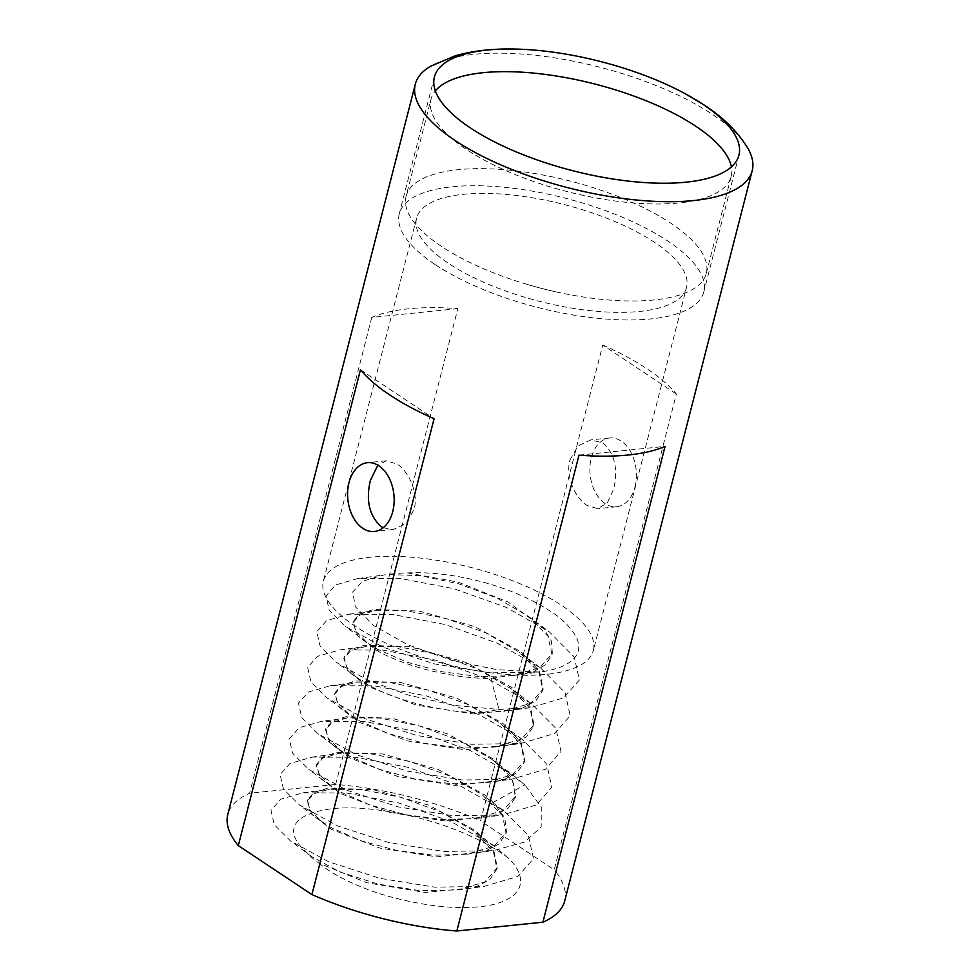 <?xml version="1.0" encoding="UTF-8"?>
<svg xmlns="http://www.w3.org/2000/svg" width="980" height="980" viewBox="0 0 980 980"><rect width="100%" height="100%" fill="white"/><g stroke="black" fill="none" stroke-linecap="round" stroke-linejoin="round"><path stroke-width="0.73" stroke-dasharray="4.9 3.68" d="M602.749 345.058A173.913 62.328 -165.6 0 1 646.971 368.774A173.913 62.328 -165.6 0 1 676.372 393.997L554.19 869.823L480.58 820.897L602.749 345.058L676.372 393.997M457.832 308.627L371.775 317.41A173.913 62.328 -165.6 0 1 457.832 308.627L335.662 784.453A173.913 62.328 -165.6 0 1 480.58 820.897M371.775 317.41L249.594 793.249A173.913 62.328 -165.6 0 0 227.789 814.478M747.483 147.674A173.913 62.328 14.4 0 0 712.301 114.317A173.913 62.328 14.4 0 0 430.526 66.285M564.701 900.975A173.913 62.328 14.4 0 0 554.19 869.823M360.469 369.791L434.091 418.73M579.009 455.173L665.077 446.378M335.662 784.453L249.594 793.249M318.904 863.111C330.076 872.42 345.609 880.91 365.491 888.578C388.043 897.888 433.148 908.46 465.084 907.492C516.546 907.296 535.435 884.524 508.081 857.794C485.125 840.816 454.977 827.426 417.627 817.602C382.519 809.088 353.596 806.16 330.86 808.831C283.073 815.801 288.904 836.687 306.421 852.257A100.34 35.954 -165.6 0 0 318.904 863.111L366.753 882.723L425.161 892.462L474.124 887.758L489.535 879.93L496.921 869.076L493.332 851.277L473.107 830.513L440.29 811.648L400.624 797.267L361.228 789.488L329.207 789.28L313.955 793.678L307.144 801.309L311.91 814.552L331.326 829.288L379.603 848.006L436.786 856.851L484.108 851.767L498.955 844.001L506.096 833.355L502.507 815.556L482.356 794.841L449.502 775.939L409.763 761.534L370.269 753.755L338.247 753.583L323.094 757.981L316.32 765.588L321.024 778.769L340.501 793.567L388.938 812.322L445.912 821.13L493.087 816.12L508.057 808.341L515.272 797.634L513.581 783.498L502.091 768.038L491.446 759.071L458.628 740.194L418.95 725.812L379.542 718.046L347.52 717.838L332.293 722.248L325.483 729.867L330.248 743.11L349.676 757.846L397.941 776.564L455.124 785.409L502.458 780.325L517.293 772.558L524.447 761.913L520.846 744.114L500.67 723.387L467.827 704.485L428.113 690.092L388.68 682.325L356.634 682.129L341.444 686.539L334.658 694.146L339.423 707.389L358.839 722.125L407.116 740.843L464.3 749.688L511.621 744.604L526.468 736.838L533.61 726.192L530.021 708.393L511.756 689.124L476.966 668.752L437.288 654.37L397.892 646.604L365.871 646.396L350.632 650.806L343.833 658.425L348.586 671.668L368.015 686.404L416.292 705.122L473.475 713.967L520.797 708.883L535.644 701.117L542.785 690.471L539.184 672.672L519.008 651.945L485.651 632.811L445.912 618.503L406.774 610.859L374.985 610.687L359.795 615.085L352.996 622.704L357.761 635.947L377.19 650.683C404.14 666.216 453.14 678.809 490.98 678.417L532.704 672.194L545.64 664.685L551.961 654.75L547.906 636.204L528.11 616.175L496.664 597.935L458.603 583.774L420.31 575.652L388.19 574.513A100.34 35.954 -165.6 0 1 407.484 572.945C450.518 570.617 514.512 585.109 557.351 615.967C597.604 648.319 575.076 667.858 539.355 672.035L497.142 669.671L452.454 660.569L407.594 644.705L373.515 625.461L355.262 606.657L352.751 591.92L362.612 581.214L383.584 575.04L388.19 574.513M635.003 486.876A34.557 23.128 -95.8 0 0 609.646 437.974A34.557 23.128 -95.8 0 0 591.308 457.832A34.557 23.128 -95.8 0 0 616.665 506.734A34.557 23.128 -95.8 0 0 635.003 486.876M383.18 527.755L393.262 529.555L406.088 523.43L414.087 509.441C418.791 492.916 408.66 471.331 397.035 463.993L386.243 460.784L377.863 465.194M569.956 460.012L577.955 446.01L590.781 439.898L603.055 442.96C614.779 453.728 618.319 469.102 613.664 489.057L607.355 502.887L597.8 508.669L587.008 505.46C575.37 498.11 565.24 476.525 569.956 460.012M686.527 287.52A139.356 49.943 14.4 0 1 592.63 310.905A139.356 49.943 14.4 0 1 448.546 263.375A139.356 49.943 -165.6 0 1 416.574 218.197A139.356 49.943 -165.6 0 1 510.47 194.812A139.356 49.943 -165.6 0 1 654.554 242.342A139.356 49.943 14.4 0 1 686.527 287.52L593.353 650.438A139.356 49.943 14.4 0 0 561.381 605.26A139.356 49.943 -165.6 0 0 417.284 557.73A139.356 49.943 -165.6 0 0 323.388 581.128A139.356 49.943 -165.6 0 0 355.36 626.293A139.356 49.943 14.4 0 0 499.457 673.823A139.356 49.943 14.4 0 0 593.353 650.438M435.365 264.723A157.192 56.338 14.4 0 0 597.898 318.329A157.192 56.338 14.4 0 0 703.812 291.954A157.192 56.338 14.4 0 0 667.748 240.994A157.192 56.338 -165.6 0 0 505.215 187.376A157.192 56.338 -165.6 0 0 399.289 213.763A157.192 56.338 -165.6 0 0 435.365 264.723M508.081 857.794L494.337 846.218L451.511 821.804L399.093 803.098L346.454 792.992L302.955 792.82L280.88 799.178L270.958 810.252L274.253 824.719L290.472 840.914L328.68 861.763L379.738 878.288L434.74 887.17L484.083 886.398L517.905 876.426L533.488 858.676L528.428 835.622L503.647 810.595L460.759 786.119L408.244 767.377L355.495 757.258L311.959 757.124L289.957 763.506L280.108 774.592L283.465 789.059L299.721 805.242L337.941 826.079L388.999 842.592L443.977 851.461L493.308 850.664L524.484 842.065L541.181 826.998L541.291 807.165L524.876 784.858L512.712 774.8L469.861 750.361L417.419 731.656L364.744 721.55L321.232 721.39L299.194 727.748L289.296 738.834L292.604 753.302L308.847 769.496L347.055 790.333L398.113 806.859L453.103 815.728L502.446 814.956L536.268 804.972L551.838 787.222L546.754 764.155L521.936 739.116L479.073 714.665L426.594 695.935L373.882 685.816L330.346 685.682L308.332 692.052L298.459 703.126L301.791 717.593L318.022 733.775L356.23 754.612L407.276 771.138L462.254 780.007L511.597 779.235L545.443 769.251L561.013 751.489L555.917 728.41L531.05 703.358L488.199 678.92L435.757 660.214L383.094 650.108L339.582 649.948L317.532 656.306L307.634 667.392L310.954 681.86L327.198 698.054L365.405 718.891L416.451 735.417L471.441 744.286L520.784 743.514L554.607 733.53L570.176 715.78L565.105 692.713L540.286 667.674L497.411 643.223L444.932 624.493L392.208 614.374L348.684 614.24L326.671 620.61L316.797 631.683L320.129 646.139L336.361 662.333L367.255 679.973L408.096 695.016L453.875 705.355L498.955 709.447L530.143 707.768L563.88 697.76L579.364 679.985L574.231 656.931L549.376 631.904L506.501 607.453L454.022 588.747L401.335 578.653L357.835 578.519L335.858 584.876L325.985 595.926L329.255 610.369L345.413 626.514L383.646 647.413L434.789 663.975L489.902 672.856L539.355 672.035M502.091 768.038L524.876 784.858L493.295 802.314L504.774 817.761L506.476 831.91L494.018 846.181L467.08 854.205L433.662 855.234L396.557 850.42L360.91 840.73L331.705 827.843L321.024 821.007L309.803 809.811L307.512 799.864L313.808 792.538L327.786 788.104L373.405 789.684L428.885 805.18L475.447 830.562L493.7 849.832L497.301 867.631L484.831 881.914L457.856 889.938L419.967 890.661L378.243 884.144L339.95 871.955L311.799 856.692L306.421 852.257M493.295 802.314L484.622 794.841L438.06 769.459L382.58 753.963L336.961 752.383L322.971 756.817L316.687 764.143L318.978 774.077L330.174 785.262L340.869 792.122L370.085 805.009L405.72 814.698L442.825 819.513L476.243 818.496L503.181 810.472L515.639 796.189L512.05 778.389L493.785 759.12L447.223 733.738L391.755 718.242L346.136 716.662L332.147 721.096L325.862 728.422L328.153 738.369L339.362 749.565L350.044 756.401L379.236 769.276L414.859 778.965L451.964 783.792L485.37 782.775L512.344 774.751L524.815 760.468L521.213 742.668L502.961 723.399L456.398 698.017L400.93 682.521L355.311 680.941L341.322 685.375L335.025 692.701L337.316 702.648L348.513 713.832L359.219 720.68L388.423 733.567L424.058 743.257L461.163 748.071L494.582 747.054L521.519 739.03L533.99 724.747L530.388 706.948L512.136 687.678L465.574 662.296L410.093 646.8L364.474 645.22L350.485 649.654L344.201 656.98L346.491 666.927L357.7 678.111L368.382 684.959C395.43 700.492 443.658 712.95 482.185 712.693L503.867 711.308L530.731 703.285L543.153 689.026L539.563 671.227L521.299 651.957L474.737 626.575L419.269 611.079L373.649 609.499L359.66 613.933L353.376 621.259L355.642 631.181L366.79 642.341L377.557 649.238L406.798 662.137L442.482 671.827L479.624 676.641L513.055 675.588L539.919 667.564L552.328 653.293L551.961 654.75M407.484 572.945L457.979 582.047L508.351 602.124L543.349 628.155L551.483 641.275L552.328 653.293M406.088 196.282A154.963 55.529 -165.6 0 0 441.637 246.507A154.963 55.529 14.4 0 0 526.689 284.261A154.963 55.529 14.4 0 0 558.22 292.358A154.963 55.529 14.4 0 0 706.286 273.359A154.963 55.529 14.4 0 0 670.724 223.121A154.963 55.529 -165.6 0 0 510.494 170.263A154.963 55.529 -165.6 0 0 406.088 196.282L430.992 99.286A154.963 55.529 -165.6 0 1 435.353 90.895M706.286 273.359L731.19 176.363A154.963 55.529 14.4 0 1 626.771 202.37A154.963 55.529 14.4 0 1 466.541 149.524A154.963 55.529 -165.6 0 1 430.992 99.286M579.058 80.287A154.963 55.529 -165.6 0 1 610.589 88.384M731.19 176.363A154.963 55.529 14.4 0 0 731.399 166.906M490.98 678.417L498.955 709.447L482.185 712.693M386.243 460.784L367.377 462.707M609.646 437.974L590.781 439.898M416.574 218.197L323.388 581.128M738.92 155.208L703.812 291.954M434.397 77.028L399.289 213.763M393.262 529.543L374.397 531.479M616.665 506.734L597.8 508.669M528.122 616.175L549.376 631.904M357.835 578.519L383.584 575.04M497.301 867.631L496.934 869.076M506.476 831.91L506.096 833.355M515.639 796.189L515.272 797.634M524.815 760.468L524.447 761.913M533.99 724.747L533.61 726.192M543.153 689.026L542.785 690.471M457.856 889.938L484.083 886.398M311.812 856.692L290.484 840.914M321.036 821.007L299.721 805.242M467.08 854.205L493.308 850.664M307.512 799.864L307.144 801.309M316.687 764.143L316.32 765.588M325.862 728.422L325.483 729.867M335.025 692.701L334.658 694.146M344.201 656.98L343.833 658.425M353.376 621.259L352.996 622.704M494.349 846.23L473.107 830.513M302.943 792.832L329.219 789.28M503.647 810.607L482.344 794.854M311.946 757.136L338.259 753.583M491.446 759.071L512.712 774.8M347.52 717.838L321.232 721.39M521.936 739.116L500.67 723.387M330.346 685.682L356.634 682.129M531.05 703.358L509.784 687.629M339.582 649.948L365.871 646.396M540.286 667.686L519.008 651.945M348.684 614.24L374.985 610.687M330.174 785.262L308.847 769.496M476.243 818.496L502.446 814.956M339.362 749.565L318.022 733.775M485.37 782.775L511.597 779.235M348.525 713.832L327.198 698.054M494.582 747.054L520.784 743.514M357.7 678.111L336.348 662.321M366.777 642.317L345.401 626.502M513.067 675.575L539.306 672.035M530.155 707.756L503.879 711.296M526.689 284.261A430.343 430.343 0 0 0 558.22 292.358"/><path stroke-width="1.47" d="M238.299 845.63L311.922 894.569L434.091 418.73A173.913 62.328 -165.6 0 1 389.869 395.026A173.913 62.328 -165.6 0 1 360.469 369.791L238.299 845.63A173.913 62.328 -165.6 0 1 227.789 814.478L415.3 84.194A173.913 62.328 14.4 0 0 455.198 140.569A173.913 62.328 14.4 0 0 635.028 199.883A173.913 62.328 14.4 0 0 752.211 170.704A173.913 62.328 14.4 0 0 747.483 147.674C737.597 131.614 723.228 117.453 704.375 105.179L685.547 93.896A157.192 56.338 14.4 0 0 510.715 49A157.192 56.338 14.4 0 0 434.397 77.028A157.192 56.338 14.4 0 0 470.474 127.988A157.192 56.338 14.4 0 0 633.007 181.594A157.192 56.338 14.4 0 0 738.92 155.208A157.192 56.338 14.4 0 0 702.856 104.26A157.192 56.338 14.4 0 0 685.547 93.896M510.715 49C490.123 48.816 471.527 51.107 454.941 55.897L430.526 66.285A173.913 62.328 14.4 0 0 415.3 84.194M311.922 894.569A173.913 62.328 14.4 0 0 456.827 931L542.896 922.217A173.913 62.328 14.4 0 0 564.701 900.975L752.211 170.704M542.896 922.217L665.077 446.378A173.913 62.328 -165.6 0 1 579.009 455.173L456.827 931M392.735 511.621A34.557 23.128 -95.8 0 0 367.377 462.707A34.557 23.128 -95.8 0 0 349.027 482.564A34.557 23.128 -95.8 0 0 374.397 531.479A34.557 23.128 -95.8 0 0 392.735 511.621M377.863 465.194L370.379 480.384C365.724 500.351 369.252 515.713 380.987 526.493L383.18 527.755M435.353 90.895A154.963 55.529 -165.6 0 1 579.058 80.287A430.343 430.343 0 0 1 610.589 88.384A154.963 55.529 -165.6 0 1 695.629 126.126A154.963 55.529 14.4 0 1 731.399 166.906"/></g></svg>
